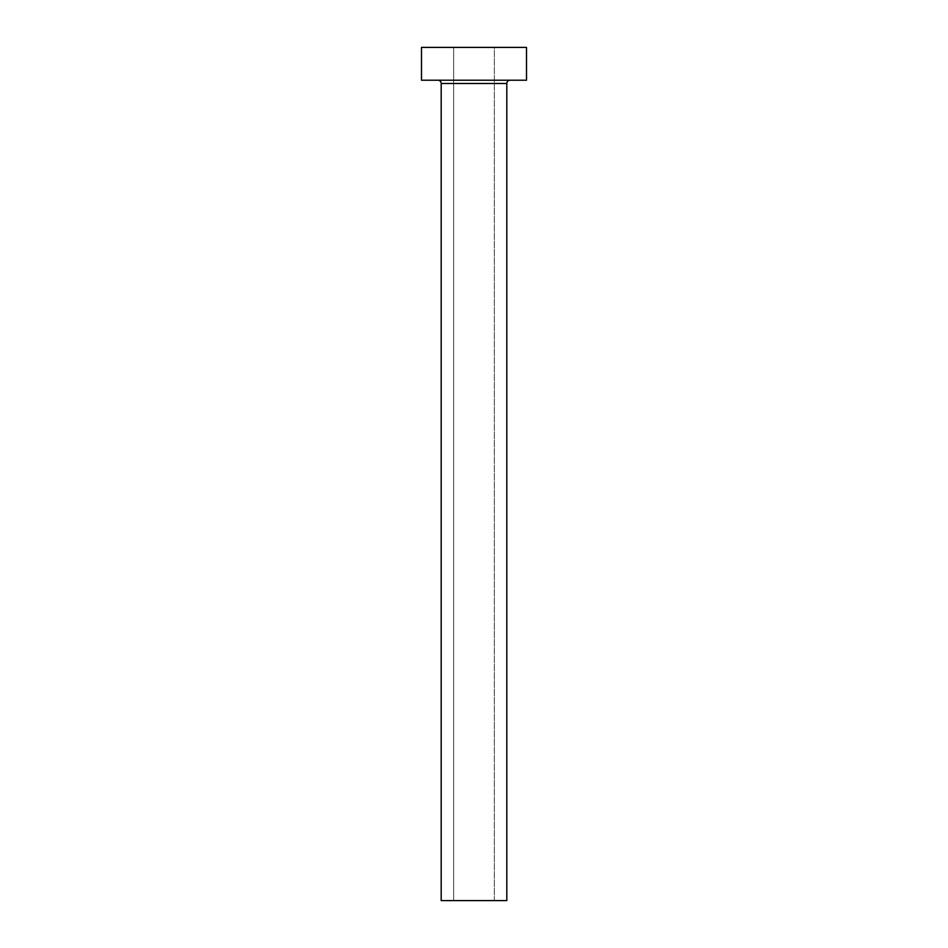 <?xml version="1.0" encoding="UTF-8"?>
<svg xmlns="http://www.w3.org/2000/svg" width="948" height="948" viewBox="0 0 948 948"><rect width="100%" height="100%" fill="white"/><g stroke="black" fill="none" stroke-linecap="round" stroke-linejoin="round"><path stroke-width="0.71" stroke-dasharray="4.74 3.56" d="M494.346 900.6L453.654 900.6L453.654 47.4L494.346 47.4L494.346 900.6L441.187 900.6L494.346 900.6L494.346 47.4L474 47.4L526.507 47.4L421.493 47.4L494.346 47.4L453.654 47.4L453.654 900.6L494.346 900.6M510.095 80.213L421.493 80.213L510.095 80.213M441.187 83.495L506.813 83.495L441.187 83.495"/><path stroke-width="1.42" d="M506.813 83.495A3.282 3.282 0 0 1 510.095 80.213A3.282 3.282 0 0 0 506.813 83.495L441.187 83.495L441.187 900.6L506.813 900.6L506.813 83.495L506.813 900.6L441.187 900.6L441.187 83.495A3.282 3.282 0 0 0 437.905 80.213A3.282 3.282 0 0 1 441.187 83.495L506.813 83.495M421.493 47.4L421.493 80.213L526.507 80.213L526.507 47.4L421.493 47.4L421.493 80.213L526.507 80.213L526.507 47.4L421.493 47.4"/></g></svg>
